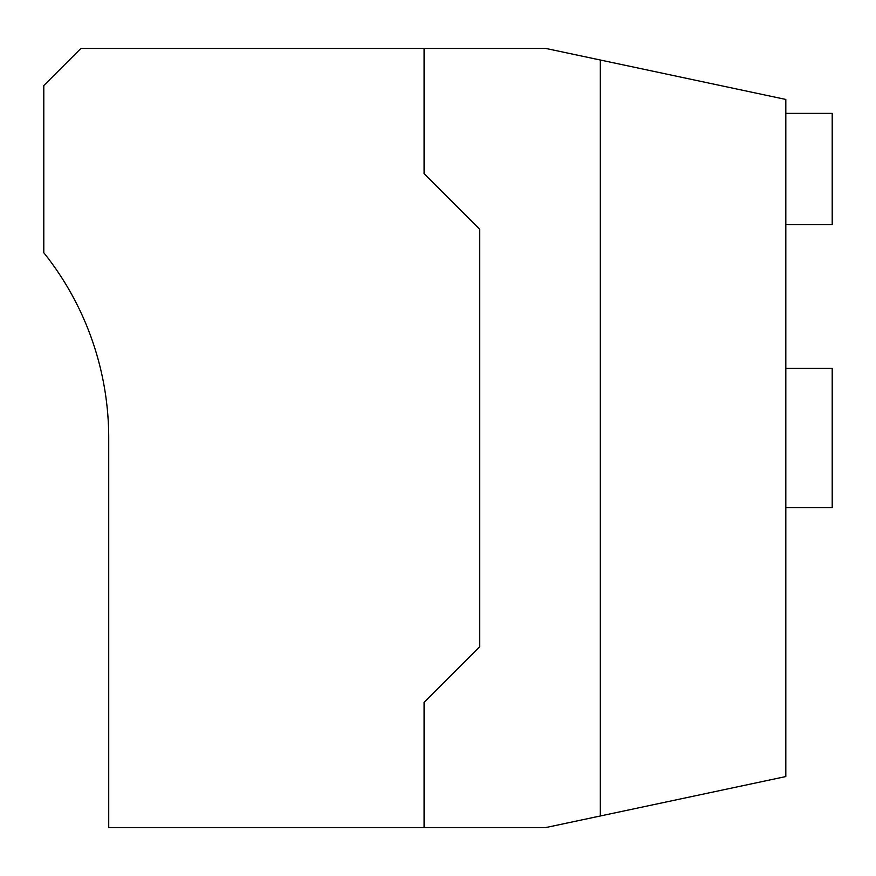 <?xml version="1.0" encoding="UTF-8"?>
<svg xmlns="http://www.w3.org/2000/svg" width="876" height="876" viewBox="0 0 876 876"><rect width="100%" height="100%" fill="white"/><g stroke="black" fill="none" stroke-linecap="round" stroke-linejoin="round"><path stroke-width="1.31" d="M785.827 113.365L832.2 113.365L832.2 224.672L785.827 224.672M424.083 827.557L108.723 827.557L108.723 438A296.811 296.811 0 0 0 43.8 252.726L43.8 85.541L80.899 48.443L545.825 48.443L600.323 60.017L600.323 815.983L545.825 827.557L424.083 827.557L424.083 702.344L479.741 646.696L479.741 229.304L424.083 173.656L424.083 48.443M785.827 507.565L832.2 507.565L832.2 368.435L785.827 368.435M600.323 60.017L785.827 99.448L785.827 776.552L600.323 815.983"/></g></svg>
